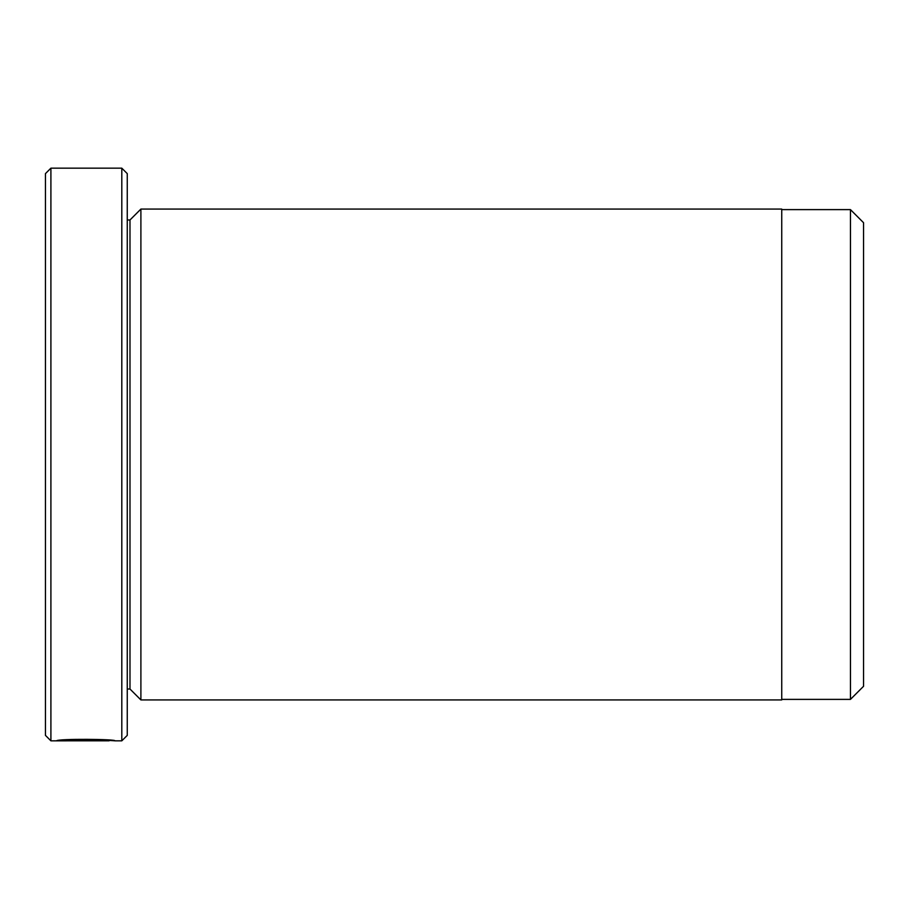 <?xml version="1.0" encoding="UTF-8"?>
<svg xmlns="http://www.w3.org/2000/svg" width="909" height="909" viewBox="0 0 909 909"><rect width="100%" height="100%" fill="white"/><g stroke="black" fill="none" stroke-linecap="round" stroke-linejoin="round"><path stroke-width="1.36" d="M850.46 699.385L863.55 686.295L863.55 222.705L850.46 209.615L850.46 699.385L781.74 699.385M109.091 740.142L109.091 740.824C110.5 740.074 71.993 738.994 63.937 740.619L97.377 740.79L56.517 740.79C58.267 738.608 116.795 739.119 114.954 740.824L109.091 740.426M121.806 168.165L127.26 173.619L127.26 735.381L121.806 740.835L121.806 168.165L50.904 168.165L50.904 740.835L109.091 740.824M50.904 740.835L45.45 735.381L45.45 173.619L50.904 168.165M140.895 699.93L140.895 209.07L781.74 209.07L781.74 699.93L140.895 699.93L129.987 689.022L129.987 219.978L127.26 219.978M63.937 739.994L63.937 740.619M129.987 689.022L127.26 689.022M121.806 740.835L114.864 740.835M129.987 219.978L140.895 209.07M781.74 209.615L850.46 209.615"/></g></svg>
